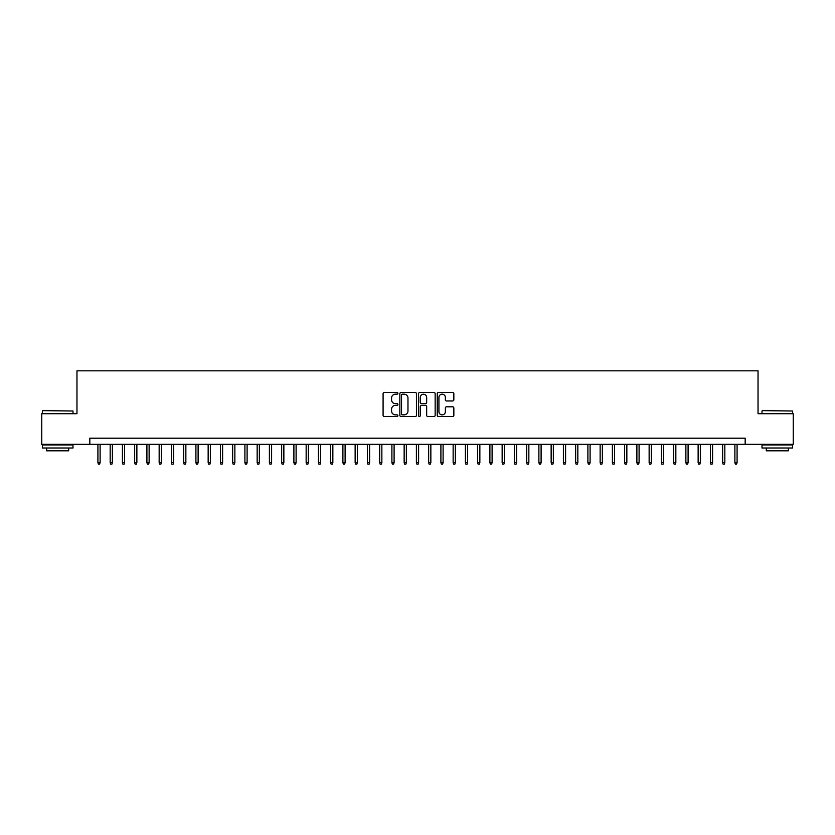 <?xml version="1.0" encoding="UTF-8"?>
<svg xmlns="http://www.w3.org/2000/svg" width="835" height="835" viewBox="0 0 835 835"><rect width="100%" height="100%" fill="white"/><g stroke="black" fill="none" stroke-linecap="round" stroke-linejoin="round"><path stroke-width="1.25" d="M397.898 393.337A0.845 0.845 0 0 0 397.063 392.492L384.288 392.492A1.2 1.2 0 0 0 383.088 393.692L383.088 415.339A1.2 1.2 0 0 0 384.288 416.54L397.063 416.54A0.845 0.845 0 0 0 397.898 415.694A0.845 0.845 0 0 0 397.063 414.859L395.404 414.859A3.851 3.851 0 0 1 391.563 411.008L391.563 409.202A3.851 3.851 0 0 1 395.404 405.361L397.063 405.361A0.845 0.845 0 0 0 397.898 404.516A0.845 0.845 0 0 0 397.063 403.67L395.404 403.67A3.851 3.851 0 0 1 391.563 399.829L391.563 398.024A3.851 3.851 0 0 1 395.404 394.172L397.063 394.172A0.845 0.845 0 0 0 397.898 393.337M452.643 400.967A1.2 1.2 0 0 0 453.843 399.767L453.843 393.692A1.2 1.2 0 0 0 452.643 392.492L438.448 392.492A1.2 1.2 0 0 0 437.248 393.692L437.248 415.339A1.2 1.2 0 0 0 438.448 416.54L452.643 416.54A1.2 1.2 0 0 0 453.843 415.339L453.843 408.002A1.2 1.2 0 0 0 452.643 406.802L446.568 406.802A1.2 1.2 0 0 0 445.368 408.002L445.368 411.645A3.215 3.215 0 0 1 442.153 414.859A3.215 3.215 0 0 1 438.928 411.645L438.928 397.387A3.215 3.215 0 0 1 442.153 394.172A3.215 3.215 0 0 1 445.368 397.387L445.368 399.767A1.2 1.2 0 0 0 446.568 400.967L452.643 400.967M89.825 444.324L41.75 444.324L41.75 413.701L76.966 413.701L76.966 370.834L758.034 370.834L758.034 413.701L793.25 413.701L793.25 444.324L745.175 444.324L745.175 438.198L89.825 438.198L89.825 444.324L745.175 444.324M416.446 393.692A1.2 1.2 0 0 0 415.245 392.492L401.061 392.492A1.2 1.2 0 0 0 399.85 393.692L399.85 415.339A1.2 1.2 0 0 0 401.061 416.54L415.245 416.54A1.2 1.2 0 0 0 416.446 415.339L416.446 393.692M419.755 392.492L433.939 392.492A1.2 1.2 0 0 1 435.15 393.692L435.15 415.339A1.2 1.2 0 0 1 433.939 416.54L427.875 416.54A1.2 1.2 0 0 1 426.664 415.339L426.664 406.561A1.2 1.2 0 0 0 425.464 405.361L421.435 405.361A1.2 1.2 0 0 0 420.235 406.561L420.235 415.694A0.845 0.845 0 0 1 419.389 416.54A0.845 0.845 0 0 1 418.554 415.694L418.554 393.692A1.2 1.2 0 0 1 419.755 392.492M402.376 394.172A0.845 0.845 0 0 0 401.541 395.018L401.541 414.014A0.845 0.845 0 0 0 402.376 414.859L404.119 414.859A3.851 3.851 0 0 0 407.971 411.008L407.971 398.024A3.851 3.851 0 0 0 404.119 394.172L402.376 394.172M426.664 397.45A3.215 3.215 0 0 0 423.449 394.235A3.215 3.215 0 0 0 420.235 397.45L420.235 402.47A1.2 1.2 0 0 0 421.435 403.67L425.464 403.67A1.2 1.2 0 0 0 426.664 402.47L426.664 397.45M100.117 462.58L99.626 464.166L98.405 464.166L97.914 462.58L100.117 462.58L100.117 444.324M97.914 462.58L97.914 444.324M42.731 410.643L72.989 411.008L42.731 410.643M57.678 447.998L42.366 447.998L42.366 444.94L72.989 444.94L72.989 447.998L57.678 447.998M68.7 447.998L68.7 450.817L46.645 450.817L46.645 447.998M762.386 410.643L792.634 411.008L762.386 410.643M777.322 447.998L762.011 447.998L762.011 444.94L792.634 444.94L792.634 447.998L777.322 447.998M788.355 447.998L788.355 450.817L766.3 450.817L766.3 447.998M112.37 462.58L111.88 464.166L110.648 464.166L110.168 462.58L112.37 462.58L112.37 444.324M110.168 462.58L110.168 444.324M124.613 462.58L124.123 464.166L122.902 464.166L122.411 462.58L124.613 462.58L124.613 444.324M122.411 462.58L122.411 444.324M136.867 462.58L136.376 464.166L135.155 464.166L134.665 462.58L136.867 462.58L136.867 444.324M134.665 462.58L134.665 444.324M149.121 462.58L148.63 464.166L147.398 464.166L146.908 462.58L149.121 462.58L149.121 444.324M146.908 462.58L146.908 444.324M161.364 462.58L160.873 464.166L159.652 464.166L159.161 462.58L161.364 462.58L161.364 444.324M159.161 462.58L159.161 444.324M173.617 462.58L173.127 464.166L171.895 464.166L171.405 462.58L173.617 462.58L173.617 444.324M171.405 462.58L171.405 444.324M185.861 462.58L185.37 464.166L184.149 464.166L183.658 462.58L185.861 462.58L185.861 444.324M183.658 462.58L183.658 444.324M198.114 462.58L197.624 464.166L196.402 464.166L195.912 462.58L198.114 462.58L198.114 444.324M195.912 462.58L195.912 444.324M210.368 462.58L209.877 464.166L208.646 464.166L208.155 462.58L210.368 462.58L210.368 444.324M208.155 462.58L208.155 444.324M222.611 462.58L222.12 464.166L220.899 464.166L220.409 462.58L222.611 462.58L222.611 444.324M220.409 462.58L220.409 444.324M234.865 462.58L234.374 464.166L233.142 464.166L232.652 462.58L234.865 462.58L234.865 444.324M232.652 462.58L232.652 444.324M247.108 462.58L246.617 464.166L245.396 464.166L244.905 462.58L247.108 462.58L247.108 444.324M244.905 462.58L244.905 444.324M259.361 462.58L258.871 464.166L257.65 464.166L257.159 462.58L259.361 462.58L259.361 444.324M257.159 462.58L257.159 444.324M271.605 462.58L271.124 464.166L269.893 464.166L269.402 462.58L271.605 462.58L271.605 444.324M269.402 462.58L269.402 444.324M283.858 462.58L283.368 464.166L282.147 464.166L281.656 462.58L283.858 462.58L283.858 444.324M281.656 462.58L281.656 444.324M296.112 462.58L295.621 464.166L294.39 464.166L293.899 462.58L296.112 462.58L296.112 444.324M293.899 462.58L293.899 444.324M308.355 462.58L307.864 464.166L306.643 464.166L306.153 462.58L308.355 462.58L308.355 444.324M306.153 462.58L306.153 444.324M320.609 462.58L320.118 464.166L318.897 464.166L318.406 462.58L320.609 462.58L320.609 444.324M318.406 462.58L318.406 444.324M332.852 462.58L332.372 464.166L331.14 464.166L330.65 462.58L332.852 462.58L332.852 444.324M330.65 462.58L330.65 444.324M345.105 462.58L344.615 464.166L343.394 464.166L342.903 462.58L345.105 462.58L345.105 444.324M342.903 462.58L342.903 444.324M357.359 462.58L356.869 464.166L355.637 464.166L355.146 462.58L357.359 462.58L357.359 444.324M355.146 462.58L355.146 444.324M369.602 462.58L369.112 464.166L367.891 464.166L367.4 462.58L369.602 462.58L369.602 444.324M367.4 462.58L367.4 444.324M381.856 462.58L381.365 464.166L380.144 464.166L379.654 462.58L381.856 462.58L381.856 444.324M379.654 462.58L379.654 444.324M394.099 462.58L393.609 464.166L392.387 464.166L391.897 462.58L394.099 462.58L394.099 444.324M391.897 462.58L391.897 444.324M406.353 462.58L405.862 464.166L404.641 464.166L404.15 462.58L406.353 462.58L406.353 444.324M404.15 462.58L404.15 444.324M418.606 462.58L418.116 464.166L416.884 464.166L416.394 462.58L418.606 462.58L418.606 444.324M416.394 462.58L416.394 444.324M430.85 462.58L430.359 464.166L429.138 464.166L428.647 462.58L430.85 462.58L430.85 444.324M428.647 462.58L428.647 444.324M443.103 462.58L442.613 464.166L441.391 464.166L440.901 462.58L443.103 462.58L443.103 444.324M440.901 462.58L440.901 444.324M455.346 462.58L454.856 464.166L453.635 464.166L453.144 462.58L455.346 462.58L455.346 444.324M453.144 462.58L453.144 444.324M467.6 462.58L467.109 464.166L465.888 464.166L465.398 462.58L467.6 462.58L467.6 444.324M465.398 462.58L465.398 444.324M479.854 462.58L479.363 464.166L478.131 464.166L477.641 462.58L479.854 462.58L479.854 444.324M477.641 462.58L477.641 444.324M492.097 462.58L491.606 464.166L490.385 464.166L489.894 462.58L492.097 462.58L492.097 444.324M489.894 462.58L489.894 444.324M504.35 462.58L503.86 464.166L502.628 464.166L502.148 462.58L504.35 462.58L504.35 444.324M502.148 462.58L502.148 444.324M516.594 462.58L516.103 464.166L514.882 464.166L514.391 462.58L516.594 462.58L516.594 444.324M514.391 462.58L514.391 444.324M528.847 462.58L528.357 464.166L527.135 464.166L526.645 462.58L528.847 462.58L528.847 444.324M526.645 462.58L526.645 444.324M541.101 462.58L540.61 464.166L539.379 464.166L538.888 462.58L541.101 462.58L541.101 444.324M538.888 462.58L538.888 444.324M553.344 462.58L552.853 464.166L551.632 464.166L551.142 462.58L553.344 462.58L553.344 444.324M551.142 462.58L551.142 444.324M565.598 462.58L565.107 464.166L563.875 464.166L563.395 462.58L565.598 462.58L565.598 444.324M563.395 462.58L563.395 444.324M577.841 462.58L577.35 464.166L576.129 464.166L575.639 462.58L577.841 462.58L577.841 444.324M575.639 462.58L575.639 444.324M590.095 462.58L589.604 464.166L588.383 464.166L587.892 462.58L590.095 462.58L590.095 444.324M587.892 462.58L587.892 444.324M602.348 462.58L601.858 464.166L600.626 464.166L600.135 462.58L602.348 462.58L602.348 444.324M600.135 462.58L600.135 444.324M614.591 462.58L614.101 464.166L612.88 464.166L612.389 462.58L614.591 462.58L614.591 444.324M612.389 462.58L612.389 444.324M626.845 462.58L626.354 464.166L625.123 464.166L624.632 462.58L626.845 462.58L626.845 444.324M624.632 462.58L624.632 444.324M639.088 462.58L638.598 464.166L637.376 464.166L636.886 462.58L639.088 462.58L639.088 444.324M636.886 462.58L636.886 444.324M651.342 462.58L650.851 464.166L649.63 464.166L649.139 462.58L651.342 462.58L651.342 444.324M649.139 462.58L649.139 444.324M663.595 462.58L663.105 464.166L661.873 464.166L661.383 462.58L663.595 462.58L663.595 444.324M661.383 462.58L661.383 444.324M675.839 462.58L675.348 464.166L674.127 464.166L673.636 462.58L675.839 462.58L675.839 444.324M673.636 462.58L673.636 444.324M688.092 462.58L687.602 464.166L686.37 464.166L685.879 462.58L688.092 462.58L688.092 444.324M685.879 462.58L685.879 444.324M700.335 462.58L699.845 464.166L698.624 464.166L698.133 462.58L700.335 462.58L700.335 444.324M698.133 462.58L698.133 444.324M712.589 462.58L712.098 464.166L710.877 464.166L710.387 462.58L712.589 462.58L712.589 444.324M710.387 462.58L710.387 444.324M724.832 462.58L724.352 464.166L723.12 464.166L722.63 462.58L724.832 462.58L724.832 444.324M722.63 462.58L722.63 444.324M737.086 462.58L736.595 464.166L735.374 464.166L734.884 462.58L737.086 462.58L737.086 444.324M734.884 462.58L734.884 444.324M42.366 413.701L42.366 411.008M49.349 444.94L49.349 444.324M66.007 444.94L66.007 444.324M72.989 413.701L72.989 411.008M762.011 413.701L762.011 411.008M768.993 444.94L768.993 444.324M785.651 444.94L785.651 444.324M792.634 413.701L792.634 411.008"/></g></svg>

